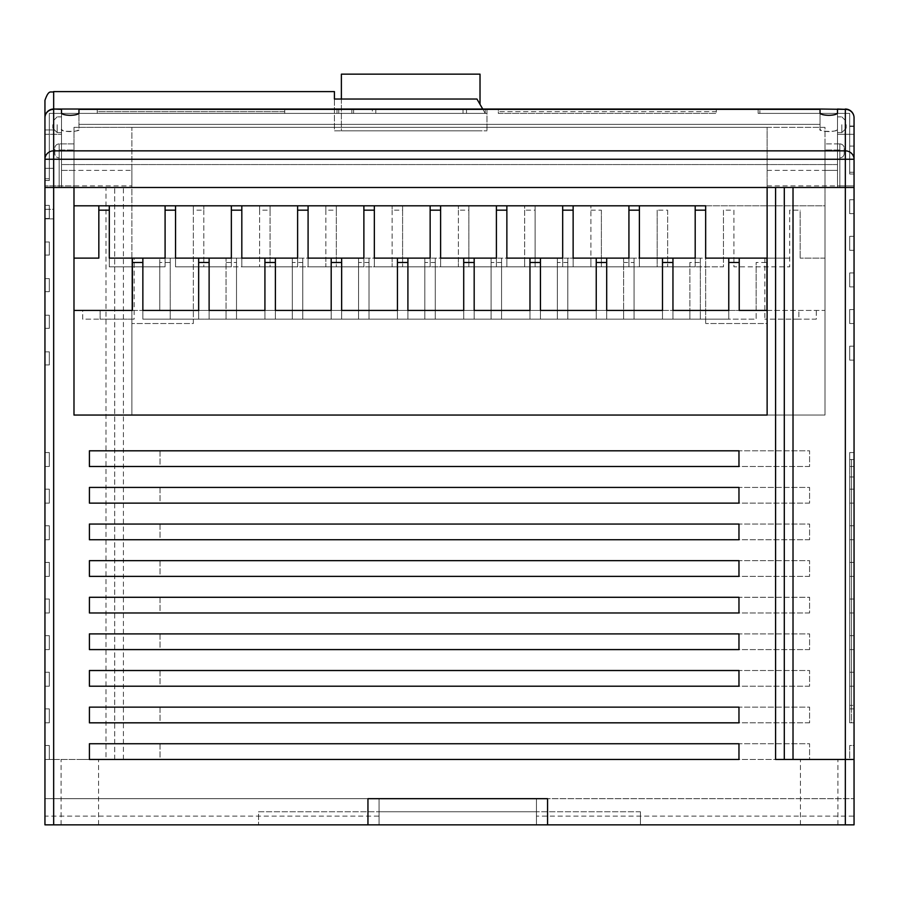 <?xml version="1.0" encoding="UTF-8"?>
<svg xmlns="http://www.w3.org/2000/svg" width="899" height="899" viewBox="0 0 899 899"><rect width="100%" height="100%" fill="white"/><g stroke="black" fill="none" stroke-linecap="round" stroke-linejoin="round"><path stroke-width="0.67" stroke-dasharray="4.5 3.37" d="M132.4 310.436L132.4 258.125L132.4 310.436L100.137 310.436L132.4 310.436L132.4 258.125L134.142 258.125L134.142 319.156L100.137 319.156L134.142 319.156M134.142 258.125L132.4 258.125M100.137 310.436L100.137 319.156L100.137 310.436L82.697 310.436L82.697 319.156L100.137 319.156L82.697 319.156L82.697 310.436L73.988 310.436L73.988 258.125L98.834 258.125L98.834 205.815M109.296 258.125L165.09 258.125L165.09 266.846L109.296 266.846L109.296 258.125M175.552 258.125L231.358 258.125L231.358 266.846L175.552 266.846L175.552 258.125M241.82 258.125L297.614 258.125L297.614 266.846L241.82 266.846L241.82 258.125M308.087 258.125L363.881 258.125L363.881 266.846L308.087 266.846L308.087 258.125M374.344 258.125L430.149 258.125L430.149 266.846L374.344 266.846L374.344 258.125M440.611 258.125L496.405 258.125L496.405 266.846L440.611 266.846L440.611 258.125M506.867 258.125L562.673 258.125L562.673 266.846L506.867 266.846L506.867 258.125M573.135 258.125L628.929 258.125L628.929 266.846L573.135 266.846L573.135 258.125M639.391 258.125L695.197 258.125L695.197 266.846L639.391 266.846L639.391 258.125M73.988 258.125L73.988 205.815L705.659 205.815L705.659 323.516L705.659 258.125L767.128 258.125L767.128 310.436L739.225 310.436L739.225 258.125M672.958 310.436L728.763 310.436L728.763 319.156L672.958 319.156L672.958 310.436M672.958 258.125L672.958 319.156L728.763 319.156L728.763 258.125M606.701 310.436L662.496 310.436L662.496 319.156L606.701 319.156L606.701 310.436M606.701 258.125L606.701 319.156L662.496 319.156L662.496 258.125M540.434 310.436L596.239 310.436L596.239 319.156L540.434 319.156L540.434 310.436M540.434 258.125L540.434 319.156L596.239 319.156L596.239 258.125M474.178 310.436L529.972 310.436L529.972 319.156L474.178 319.156L474.178 310.436M474.178 258.125L474.178 319.156L529.972 319.156L529.972 258.125M407.91 310.436L463.715 310.436L463.715 319.156L407.91 319.156L407.91 310.436M407.91 258.125L407.91 319.156L463.715 319.156L463.715 258.125M341.654 310.436L397.448 310.436L397.448 319.156L341.654 319.156L341.654 310.436M341.654 258.125L341.654 319.156L397.448 319.156L397.448 258.125M275.386 310.436L331.192 310.436L331.192 319.156L275.386 319.156L275.386 310.436M275.386 258.125L275.386 319.156L331.192 319.156L331.192 258.125M209.119 310.436L264.924 310.436L264.924 319.156L209.119 319.156L209.119 310.436M209.119 258.125L209.119 319.156L264.924 319.156L264.924 258.125M142.862 310.436L198.657 310.436L198.657 319.156L142.862 319.156L142.862 310.436M142.862 258.125L142.862 319.156L198.657 319.156L198.657 258.125M73.988 205.815L73.988 415.057L767.128 415.057L73.988 415.057L73.988 127.343L767.128 127.343L767.128 187.498L854.05 187.498L845.33 187.498L854.05 187.498L854.05 134.311L854.05 187.498L837.486 187.498L837.486 158.887L837.486 170.383L825.012 170.383L825.012 127.343L131.872 127.343L131.872 170.383L61.514 170.383L61.514 109.037L53.67 109.037A8.72 8.72 0 0 0 44.95 117.747L44.95 118.219C45.366 112.746 48.265 109.678 53.67 109.037A8.72 8.72 0 0 0 44.95 117.747L44.95 180.53L44.95 117.747A8.72 8.72 0 0 1 53.67 109.037A8.72 8.72 0 0 0 44.95 117.747A8.72 8.72 0 0 1 53.67 109.037C48.355 109.566 45.444 112.476 44.95 117.747L44.95 134.311L44.95 117.747A8.72 8.72 0 0 1 53.67 109.037A8.72 8.72 0 0 0 44.95 117.747L44.95 824.844L379.075 824.844L379.075 816.123L44.95 816.123L44.95 798.683L44.95 824.844L854.05 824.844L854.05 816.123L536.445 816.123L536.445 824.844L547.558 824.844L547.558 798.683L367.949 798.683L367.949 824.844L379.075 824.844L379.075 798.683L44.95 798.683L854.05 798.683L536.445 798.683L536.445 816.123M775.579 187.498L44.95 187.498L44.95 185.924L44.95 187.498L73.988 187.498L73.988 143.907L73.988 150.032L73.988 143.907L59.165 143.907A4.36 4.36 0 0 0 54.805 148.268L54.805 153.493A4.36 4.36 0 0 0 59.165 157.853A4.36 4.36 0 0 1 54.805 153.493L54.805 148.268A4.36 4.36 0 0 1 59.165 143.907L59.165 150.032L59.165 143.907L59.165 150.032L59.165 143.907L73.988 143.907L73.988 187.498L73.988 150.032L73.988 187.498L59.165 187.498L73.988 187.498L59.165 187.498L59.165 150.032L59.165 187.498L59.165 150.032L59.165 187.498L73.988 187.498L73.988 127.343L767.128 127.343L767.128 415.057L767.128 323.516L705.659 323.516L767.128 323.516L767.128 258.125M109.296 205.815L109.296 266.846L165.09 266.846L165.09 205.815M175.552 205.815L175.552 266.846L231.358 266.846L231.358 205.815M241.82 205.815L241.82 266.846L297.614 266.846L297.614 205.815M308.087 205.815L308.087 266.846L363.881 266.846L363.881 205.815M374.344 205.815L374.344 266.846L430.149 266.846L430.149 205.815M440.611 205.815L440.611 266.846L496.405 266.846L496.405 205.815M506.867 205.815L506.867 266.846L562.673 266.846L562.673 205.815M573.135 205.815L573.135 266.846L628.929 266.846L628.929 205.815M639.391 205.815L639.391 266.846L695.197 266.846L695.197 205.815M123.421 759.453L123.421 187.498L114.701 187.498L114.701 759.453L123.421 759.453L53.67 759.453L53.67 159.258L845.33 159.258L845.33 187.498L825.012 187.498L825.012 143.907L825.012 187.498L825.012 150.032L825.012 187.498L839.835 187.498L825.012 187.498L839.835 187.498L839.835 150.032L839.835 187.498L839.835 150.032L839.835 187.498L825.012 187.498L825.012 415.057L825.012 205.815L193.341 205.815L825.012 205.815L825.012 310.436L766.6 310.436L766.6 258.125L766.6 310.436L825.012 310.436L825.012 415.057L131.872 415.057L825.012 415.057L131.872 415.057L131.872 187.498L44.95 187.498L44.95 185.924L44.95 187.498L105.981 187.498L105.981 759.453L114.701 759.453L114.701 187.498L105.981 187.498M766.6 262.486L766.6 310.436L766.6 258.125L733.91 258.125L789.704 258.125L764.858 258.125L766.6 258.125L766.6 262.486L756.138 262.486L756.138 310.436L700.343 310.436L756.138 310.436L756.138 319.156L700.343 319.156L756.138 319.156L756.138 262.486M700.343 258.125L667.642 258.125L723.448 258.125L700.343 258.125L700.343 319.156L700.343 258.125M193.341 210.175L193.341 323.516L131.872 323.516L193.341 323.516L193.341 205.815L193.341 210.175L203.803 210.175L203.803 205.815L203.803 266.846L259.609 266.846L259.609 205.815L259.609 210.175L270.071 210.175L270.071 205.815L270.071 266.846L325.865 266.846L325.865 205.815L325.865 210.175L336.327 210.175L336.327 205.815L336.327 266.846L392.133 266.846L392.133 205.815L392.133 210.175L402.595 210.175L402.595 205.815L402.595 266.846L458.389 266.846L458.389 205.815L458.389 210.175L468.851 210.175L468.851 205.815L468.851 266.846L524.656 266.846L524.656 205.815L524.656 210.175L535.119 210.175L535.119 205.815L535.119 266.846L590.913 266.846L590.913 205.815L590.913 258.125L567.808 258.125L567.808 319.156L623.614 319.156L623.614 258.125L623.614 262.486L634.076 262.486L634.076 258.125L601.386 258.125L657.18 258.125L634.076 258.125L634.076 319.156L689.881 319.156L689.881 310.436L634.076 310.436L689.881 310.436L689.881 262.486L700.343 262.486M524.656 210.175L524.656 258.125L501.552 258.125L501.552 319.156L557.346 319.156L557.346 258.125L557.346 262.486L567.808 262.486L567.808 258.125L535.119 258.125L590.913 258.125L590.913 266.846L535.119 266.846L535.119 210.175M458.389 210.175L458.389 258.125L435.285 258.125L435.285 319.156L491.09 319.156L491.09 258.125L491.09 262.486L501.552 262.486L501.552 258.125L468.851 258.125L524.656 258.125L524.656 266.846L468.851 266.846L468.851 210.175M392.133 210.175L392.133 258.125L369.028 258.125L369.028 319.156L424.822 319.156L424.822 258.125L424.822 262.486L435.285 262.486L435.285 258.125L402.595 258.125L458.389 258.125L458.389 266.846L402.595 266.846L402.595 210.175M325.865 210.175L325.865 258.125L302.761 258.125L302.761 319.156L358.566 319.156L358.566 258.125L358.566 262.486L369.028 262.486L369.028 258.125L336.327 258.125L392.133 258.125L392.133 266.846L336.327 266.846L336.327 210.175M259.609 210.175L259.609 258.125L236.504 258.125L236.504 319.156L292.299 319.156L292.299 258.125L292.299 262.486L302.761 262.486L302.761 258.125L270.071 258.125L325.865 258.125L325.865 266.846L270.071 266.846L270.071 210.175M159.775 262.486L159.775 310.436L159.775 258.125L159.775 262.486L170.237 262.486L170.237 258.125L131.872 258.125L193.341 258.125L170.237 258.125L170.237 319.156L226.042 319.156L226.042 258.125L226.042 262.486L236.504 262.486L236.504 258.125L203.803 258.125L259.609 258.125L259.609 266.846L203.803 266.846L203.803 210.175M825.012 258.125L800.166 258.125L825.012 258.125M159.775 310.436L131.872 310.436L131.872 415.057L131.872 127.343L825.012 127.343L825.012 415.057L131.872 415.057L131.872 258.125L131.872 310.436L159.775 310.436M170.237 262.486L170.237 319.156L226.042 319.156L226.042 310.436L170.237 310.436L226.042 310.436L226.042 262.486M236.504 262.486L236.504 319.156L292.299 319.156L292.299 310.436L236.504 310.436L292.299 310.436L292.299 262.486M302.761 262.486L302.761 319.156L358.566 319.156L358.566 310.436L302.761 310.436L358.566 310.436L358.566 262.486M369.028 262.486L369.028 319.156L424.822 319.156L424.822 310.436L369.028 310.436L424.822 310.436L424.822 262.486M435.285 262.486L435.285 319.156L491.09 319.156L491.09 310.436L435.285 310.436L491.09 310.436L491.09 262.486M501.552 262.486L501.552 319.156L557.346 319.156L557.346 310.436L501.552 310.436L557.346 310.436L557.346 262.486M567.808 262.486L567.808 319.156L623.614 319.156L623.614 310.436L567.808 310.436L623.614 310.436L623.614 262.486M590.913 210.175L601.386 210.175L601.386 266.846L657.18 266.846L657.18 210.175L667.642 210.175L667.642 266.846L723.448 266.846L723.448 210.175L733.91 210.175L733.91 266.846L789.704 266.846L789.704 210.175L800.166 210.175L800.166 258.125L800.166 210.175M689.881 262.486L689.881 319.156L634.076 319.156L634.076 262.486M816.303 310.436L816.303 319.156L798.863 319.156L816.303 319.156L816.303 310.436M733.91 210.175L733.91 266.846L789.704 266.846L789.704 210.175M667.642 210.175L667.642 266.846L723.448 266.846L723.448 210.175M601.386 210.175L601.386 266.846L657.18 266.846L657.18 210.175M798.863 319.156L764.858 319.156L798.863 319.156L798.863 310.436L798.863 319.156M97.261 111.645L97.261 113.398L284.713 113.398L97.261 113.398L97.261 109.037L284.713 109.037L97.261 109.037L97.261 113.398L284.713 113.398L97.261 113.398L97.261 111.645L284.713 111.645L284.713 113.398L284.713 109.037L284.713 113.398L284.713 111.645L97.261 111.645M498.327 111.645L498.327 113.398L716.289 113.398L498.327 113.398L498.327 109.037L716.289 109.037L498.327 109.037L498.327 113.398L716.289 113.398L498.327 113.398L498.327 111.645L716.289 111.645L716.289 113.398L716.289 109.037L716.289 113.398L716.289 111.645L498.327 111.645M341.384 99.025L341.384 130.827L480.021 130.827L341.384 130.827L341.384 74.156L480.021 74.156L480.021 104.329M849.69 236.325L854.05 236.325L854.05 250.282L854.05 236.325L854.05 250.282L854.05 236.325L849.69 236.325L854.05 236.325L849.69 236.325L849.69 250.282L854.05 250.282L849.69 250.282L849.69 236.325L849.69 250.282L854.05 250.282L849.69 250.282L849.69 236.325M849.69 272.948L854.05 272.948L854.05 286.893L854.05 272.948L854.05 286.893L854.05 272.948L849.69 272.948L854.05 272.948L849.69 272.948L849.69 286.893L854.05 286.893L849.69 286.893L849.69 272.948L849.69 286.893L854.05 286.893L849.69 286.893L849.69 272.948M849.69 309.559L854.05 309.559L854.05 323.516L854.05 309.559L854.05 323.516L854.05 309.559L849.69 309.559L854.05 309.559L849.69 309.559L849.69 323.516L854.05 323.516L849.69 323.516L849.69 309.559L849.69 323.516L854.05 323.516L849.69 323.516L849.69 309.559M849.69 199.713L854.05 199.713L854.05 213.659L854.05 199.713L854.05 213.659L854.05 199.713L849.69 199.713L854.05 199.713L849.69 199.713L849.69 213.659L854.05 213.659L849.69 213.659L849.69 199.713L849.69 213.659L854.05 213.659L849.69 213.659L849.69 199.713M849.69 346.182L854.05 346.182L854.05 360.128L854.05 346.182L854.05 360.128L854.05 346.182L849.69 346.182L854.05 346.182L849.69 346.182L849.69 360.128L854.05 360.128L849.69 360.128L849.69 346.182L849.69 360.128L854.05 360.128L849.69 360.128L849.69 346.182M854.05 759.453L849.69 759.453L849.69 745.507L854.05 745.507L854.05 759.453L854.05 745.507L849.69 745.507L849.69 759.453L854.05 759.453L784.299 759.453L784.299 187.498M849.69 708.884L854.05 708.884L854.05 722.83L854.05 705.4L854.05 722.83L854.05 708.884L854.05 722.83L854.05 708.884L849.69 708.884L854.05 708.884L849.69 708.884L849.69 722.83L854.05 722.83L849.69 722.83L849.69 708.884L849.69 722.83L854.05 722.83L849.69 722.83L849.69 708.884M849.69 672.261L854.05 672.261L854.05 686.218L854.05 672.261L854.05 686.218L854.05 672.261L849.69 672.261L854.05 672.261L849.69 672.261L849.69 686.218L854.05 686.218L849.69 686.218L849.69 672.261L849.69 686.218L854.05 686.218L849.69 686.218L849.69 672.261M849.69 635.649L854.05 635.649L854.05 649.595L854.05 635.649L854.05 649.595L854.05 635.649L849.69 635.649L854.05 635.649L849.69 635.649L849.69 649.595L854.05 649.595L849.69 649.595L849.69 635.649L849.69 649.595L854.05 649.595L849.69 649.595L849.69 635.649M849.69 599.026L854.05 599.026L854.05 612.972L854.05 599.026L854.05 612.972L854.05 599.026L849.69 599.026L854.05 599.026L849.69 599.026L849.69 612.972L854.05 612.972L849.69 612.972L849.69 599.026L849.69 612.972L854.05 612.972L849.69 612.972L849.69 599.026M849.69 562.403L854.05 562.403L854.05 576.36L854.05 562.403L854.05 576.36L854.05 562.403L849.69 562.403L854.05 562.403L849.69 562.403L849.69 576.36L854.05 576.36L849.69 576.36L849.69 562.403L849.69 576.36L854.05 576.36L849.69 576.36L849.69 562.403M849.69 525.791L854.05 525.791L854.05 539.737L854.05 525.791L854.05 539.737L854.05 525.791L849.69 525.791L854.05 525.791L849.69 525.791L849.69 539.737L854.05 539.737L849.69 539.737L849.69 525.791L849.69 539.737L854.05 539.737L849.69 539.737L849.69 525.791M849.69 489.168L854.05 489.168L854.05 503.125L854.05 489.168L854.05 503.125L854.05 489.168L849.69 489.168L854.05 489.168L849.69 489.168L849.69 503.125L854.05 503.125L849.69 503.125L849.69 489.168L849.69 503.125L854.05 503.125L849.69 503.125L849.69 489.168M849.69 452.557L854.05 452.557L854.05 466.502L854.05 452.557L854.05 466.502L854.05 452.557L849.69 452.557L854.05 452.557L849.69 452.557L849.69 466.502L854.05 466.502L849.69 466.502L849.69 452.557L849.69 466.502L854.05 466.502L849.69 466.502L849.69 452.557M49.31 278.611L44.95 278.611L44.95 291.692L44.95 278.611L44.95 291.692L44.95 278.611L49.31 278.611L44.95 278.611L49.31 278.611L49.31 291.692L44.95 291.692L49.31 291.692L49.31 278.611L49.31 291.692L44.95 291.692L49.31 291.692L49.31 278.611M49.31 241.988L44.95 241.988L44.95 255.069L44.95 241.988L44.95 255.069L44.95 241.988L49.31 241.988L44.95 241.988L49.31 241.988L49.31 255.069L44.95 255.069L49.31 255.069L49.31 241.988L49.31 255.069L44.95 255.069L49.31 255.069L49.31 241.988M49.31 205.377L44.95 205.377L44.95 218.457L44.95 205.377L44.95 218.457L44.95 205.377L49.31 205.377L44.95 205.377L49.31 205.377L49.31 218.457L44.95 218.457L49.31 218.457L49.31 205.377L49.31 218.457L44.95 218.457L49.31 218.457L49.31 205.377M49.31 315.234L44.95 315.234L44.95 328.315L44.95 315.234L44.95 328.315L44.95 315.234L49.31 315.234L44.95 315.234L49.31 315.234L49.31 328.315L44.95 328.315L49.31 328.315L49.31 315.234L49.31 328.315L44.95 328.315L49.31 328.315L49.31 315.234M49.31 351.846L44.95 351.846L44.95 364.927L44.95 351.846L44.95 364.927L44.95 351.846L49.31 351.846L44.95 351.846L49.31 351.846L49.31 364.927L44.95 364.927L49.31 364.927L49.31 351.846L49.31 364.927L44.95 364.927L49.31 364.927L49.31 351.846M49.31 708.884L44.95 708.884L44.95 722.83L44.95 708.884L44.95 722.83L44.95 708.884L49.31 708.884L49.31 722.83L44.95 722.83L49.31 722.83L49.31 708.884L49.31 722.83L44.95 722.83L49.31 722.83L49.31 708.884L44.95 708.884L49.31 708.884M379.075 816.123L379.075 798.683L379.075 824.844L379.075 798.683L367.949 798.683L367.949 824.844L367.949 798.683L547.558 798.683L536.445 798.683L536.445 824.844L536.445 798.683L536.445 824.844L854.05 824.844L854.05 159.258L854.05 185.924L825.012 185.924L825.012 187.498L854.05 187.498L845.33 187.498L845.33 824.844L53.67 824.844L53.67 759.453L44.95 759.453L49.31 759.453L49.31 745.507L49.31 759.453L49.31 745.507L44.95 745.507L44.95 759.453L44.95 745.507L44.95 759.453L44.95 745.507L49.31 745.507L49.31 759.453L44.95 759.453L105.981 759.453M54.805 153.493L54.805 148.268L54.805 153.493M52.794 124.725L52.794 128.209L52.794 124.725M61.514 124.725L61.514 132.569L61.514 124.725M846.206 124.725L846.206 128.209L846.206 124.725M837.486 124.725L837.486 132.569L837.486 124.725M839.835 157.853A4.36 4.36 0 0 0 844.195 153.493L844.195 148.268L844.195 153.493A4.36 4.36 0 0 1 839.835 157.853L839.835 150.032L839.835 157.853M839.835 143.907A4.36 4.36 0 0 1 844.195 148.268A4.36 4.36 0 0 0 839.835 143.907L839.835 150.032L839.835 143.907L839.835 150.032L839.835 143.907L825.012 143.907L839.835 143.907M819.18 759.453L800.425 759.453L819.18 759.453M819.18 824.844L800.425 824.844L819.18 824.844M79.82 759.453L98.575 759.453L79.82 759.453M79.82 824.844L98.575 824.844L79.82 824.844M49.31 672.261L44.95 672.261L44.95 686.218L44.95 672.261L44.95 686.218L44.95 672.261L49.31 672.261L49.31 686.218L49.31 672.261L49.31 686.218L44.95 686.218L49.31 686.218L49.31 672.261L44.95 672.261L49.31 672.261M49.31 635.649L44.95 635.649L44.95 649.595L44.95 635.649L44.95 649.595L44.95 635.649L49.31 635.649L49.31 649.595L49.31 635.649L49.31 649.595L44.95 649.595L49.31 649.595L49.31 635.649L44.95 635.649L49.31 635.649M49.31 599.026L44.95 599.026L44.95 612.972L44.95 599.026L44.95 612.972L44.95 599.026L49.31 599.026L49.31 612.972L49.31 599.026L49.31 612.972L44.95 612.972L49.31 612.972L49.31 599.026L44.95 599.026L49.31 599.026M49.31 562.403L44.95 562.403L44.95 576.36L44.95 562.403L44.95 576.36L44.95 562.403L49.31 562.403L49.31 576.36L49.31 562.403L49.31 576.36L44.95 576.36L49.31 576.36L49.31 562.403L44.95 562.403L49.31 562.403M49.31 525.791L44.95 525.791L44.95 539.737L44.95 525.791L44.95 539.737L44.95 525.791L49.31 525.791L49.31 539.737L49.31 525.791L49.31 539.737L44.95 539.737L49.31 539.737L49.31 525.791L44.95 525.791L49.31 525.791M49.31 489.168L44.95 489.168L44.95 503.125L44.95 489.168L44.95 503.125L44.95 489.168L49.31 489.168L49.31 503.125L49.31 489.168L49.31 503.125L44.95 503.125L49.31 503.125L49.31 489.168L44.95 489.168L49.31 489.168M49.31 452.557L44.95 452.557L44.95 466.502L44.95 452.557L44.95 466.502L44.95 452.557L49.31 452.557L49.31 466.502L49.31 452.557L49.31 466.502L44.95 466.502L49.31 466.502L49.31 452.557L44.95 452.557L49.31 452.557M854.05 816.123L854.05 798.683L854.05 824.844L845.33 824.844M334.417 91.597L334.417 130.827L486.988 130.827L334.417 130.827L334.417 99.025L476.953 99.025L485.246 113.398L49.31 113.398L49.31 180.53L44.95 180.53L49.31 180.53L49.31 113.398L49.31 180.53L44.95 180.53L44.95 218.884L44.95 180.53L49.31 180.53L49.31 178.777L44.95 178.777L44.95 129.962L44.95 178.777L49.31 178.777L49.31 180.53L49.31 178.777L44.95 178.777L49.31 178.777L49.31 113.398L486.988 113.398L485.246 113.398L482.729 109.037L485.246 113.398L486.988 113.398L49.31 113.398L485.246 113.398L476.953 99.025L482.729 109.037L53.67 109.037L53.67 91.597M337.024 109.037L337.024 113.398L337.024 109.037L53.67 109.037L482.729 109.037M78.955 109.037L78.955 124.354L820.045 124.354L820.045 109.037L78.955 109.037L78.955 129.198L78.955 124.354L820.045 124.354L820.045 129.198C816.944 132.074 840.587 132.074 837.486 129.198C836.935 130.658 834.025 131.468 828.766 131.614C823.506 131.468 820.596 130.658 820.045 129.198L820.045 109.037L78.955 109.037L820.045 109.037L78.955 109.037L78.955 112.903C82.056 115.78 58.413 115.78 61.514 112.903L61.514 109.352M767.128 170.383L837.486 170.383L837.486 109.037L837.486 170.383L837.486 109.037L845.33 109.037A8.72 8.72 0 0 1 854.05 117.747L854.05 126.467L854.05 117.747A8.72 8.72 0 0 0 845.33 109.037A8.72 8.72 0 0 1 854.05 117.747A8.72 8.72 0 0 0 845.33 109.037A8.72 8.72 0 0 1 854.05 117.747A8.72 8.72 0 0 0 845.33 109.037L837.486 109.037L845.33 109.037A8.72 8.72 0 0 1 854.05 117.747L854.05 134.311L854.05 117.747A8.72 8.72 0 0 0 845.33 109.037L61.514 109.037L61.514 170.383L61.514 158.887L61.514 170.383L73.988 170.383M854.05 126.017L849.69 126.017L854.05 126.017L854.05 172.248L854.05 146.088L854.05 172.248L849.69 172.248L849.69 126.017L849.69 172.248L854.05 172.248L854.05 126.017L854.05 134.311L837.486 134.311L854.05 134.311L854.05 158.887L854.05 134.311L837.486 134.311L837.486 158.887L837.486 109.037L845.33 109.037A8.72 8.72 0 0 1 854.05 117.747A8.72 8.72 0 0 0 845.33 109.037L759.891 109.037L759.891 113.398L759.891 109.037L845.33 109.037L758.149 109.037L758.149 113.398L849.69 113.398L759.891 113.398L849.69 113.398L849.69 126.467L849.69 113.398L758.149 113.398L758.149 109.037L845.33 109.037L837.486 109.037L837.486 187.498L837.486 164.551L837.486 187.498L44.95 187.498L61.514 187.498L61.514 109.037L53.67 109.037A8.72 8.72 0 0 0 44.95 117.747A8.72 8.406 180 0 1 53.67 109.352L53.67 150.852A8.72 8.406 180 0 0 44.95 159.258L53.67 159.258L53.67 150.852L845.33 150.852A8.72 8.406 0 0 1 854.05 159.258L854.05 117.747A8.72 8.406 0 0 0 845.33 109.352L845.33 159.258L854.05 159.258M849.69 126.467L849.69 173.99L849.69 126.467L854.05 126.467L854.05 173.99L854.05 126.467L849.69 126.467M44.95 100.317L44.95 118.219M61.514 109.037L61.514 134.311L44.95 134.311L61.514 134.311L44.95 134.311L44.95 185.924L44.95 134.311L44.95 158.887L61.514 158.887L61.514 185.924L44.95 185.924L73.988 185.924M44.95 816.123L44.95 824.844L53.67 824.844M49.31 466.502L44.95 466.502L49.31 466.502M49.31 503.125L44.95 503.125L49.31 503.125M49.31 539.737L44.95 539.737L49.31 539.737M49.31 576.36L44.95 576.36L49.31 576.36M49.31 612.972L44.95 612.972L49.31 612.972M49.31 649.595L44.95 649.595L49.31 649.595M49.31 686.218L44.95 686.218L49.31 686.218M123.421 187.498L131.872 187.498L131.872 185.924L44.95 185.924L61.514 185.924L61.514 187.498L854.05 187.498L854.05 185.924L854.05 187.498M825.012 185.924L825.012 170.383M854.05 476.964L854.05 705.4L854.05 459.524L854.05 476.964L849.69 476.964L849.69 722.83L854.05 722.83L849.69 722.83L849.69 459.524L854.05 459.524L849.69 459.524L849.69 722.83L849.69 476.964L854.05 476.964M809.583 722.83L160.033 722.83L160.033 707.142L809.583 707.142L809.583 722.83L160.033 722.83L160.033 707.142L809.583 707.142L809.583 722.83M809.583 686.218L160.033 686.218L160.033 670.519L809.583 670.519L809.583 686.218L160.033 686.218L160.033 670.519L809.583 670.519L809.583 686.218M809.583 649.595L160.033 649.595L160.033 633.896L809.583 633.896L809.583 649.595L160.033 649.595L160.033 633.896L809.583 633.896L809.583 649.595M809.583 612.972L160.033 612.972L160.033 597.284L809.583 597.284L809.583 612.972L160.033 612.972L160.033 597.284L809.583 597.284L809.583 612.972M809.583 576.36L160.033 576.36L160.033 560.661L809.583 560.661L809.583 576.36L160.033 576.36L160.033 560.661L809.583 560.661L809.583 576.36M809.583 539.737L160.033 539.737L160.033 524.05L809.583 524.05L809.583 539.737L160.033 539.737L160.033 524.05L809.583 524.05L809.583 539.737M809.583 503.125L160.033 503.125L160.033 487.427L809.583 487.427L809.583 503.125L160.033 503.125L160.033 487.427L809.583 487.427L809.583 503.125M809.583 466.502L160.033 466.502L160.033 450.804L809.583 450.804L809.583 466.502L160.033 466.502L160.033 450.804L809.583 450.804L809.583 466.502M809.583 759.453L160.033 759.453L160.033 743.754L809.583 743.754L809.583 759.453L160.033 759.453L160.033 743.754L809.583 743.754L809.583 759.453M547.558 798.683L547.558 824.844L547.558 798.683M784.299 759.453L775.579 759.453M131.872 170.383L131.872 185.924M89.417 743.754L89.417 759.453L738.967 759.453L738.967 743.754L89.417 743.754M89.417 450.804L89.417 466.502L738.967 466.502L738.967 450.804L89.417 450.804M89.417 487.427L89.417 503.125L738.967 503.125L738.967 487.427L89.417 487.427M89.417 524.05L89.417 539.737L738.967 539.737L738.967 524.05L89.417 524.05M89.417 560.661L89.417 576.36L738.967 576.36L738.967 560.661L89.417 560.661M89.417 597.284L89.417 612.972L738.967 612.972L738.967 597.284L89.417 597.284M89.417 633.896L89.417 649.595L738.967 649.595L738.967 633.896L89.417 633.896M89.417 670.519L89.417 686.218L738.967 686.218L738.967 670.519L89.417 670.519M89.417 707.142L89.417 722.83L738.967 722.83L738.967 707.142L89.417 707.142M49.31 745.507L44.95 745.507L49.31 745.507M49.31 759.453L44.95 759.453L49.31 759.453M53.67 218.884L44.95 218.884L53.67 218.884L53.67 129.962L53.67 218.884M53.67 129.962L44.95 129.962L53.67 129.962M53.67 209.298L53.67 168.315L53.67 209.298L44.95 209.298L44.95 180.53L44.95 209.298L53.67 209.298M53.67 168.315L44.95 168.315L53.67 168.315M49.31 178.777L44.95 178.777L49.31 178.777M849.69 172.248L854.05 172.248L849.69 172.248M849.69 173.99L854.05 173.99L849.69 173.99M849.69 146.088L854.05 146.088L849.69 146.088M49.31 180.53L44.95 180.53L49.31 180.53M486.988 113.398L486.988 109.037L486.988 113.398L351.846 113.398L351.846 109.037L351.846 113.398L486.988 113.398L486.988 109.037L486.988 130.827L486.988 113.398M338.777 113.398L338.777 109.037L338.777 113.398M372.343 113.398L485.246 113.398L372.343 113.398L372.343 109.037L353.599 109.037L485.246 109.037L372.343 109.037M353.599 113.398L353.599 109.037L353.599 113.398M375.827 113.398L375.827 109.037M463.019 113.398L463.019 109.037M466.502 113.398L466.502 109.037M485.246 113.398L485.246 109.037L485.246 113.398M640.436 811.763L258.564 811.763L258.564 824.844L258.564 811.763L640.436 811.763L640.436 824.844L640.436 811.763M367.949 824.844L547.558 824.844M536.445 811.763L379.075 811.763L536.445 811.763M837.486 109.352L837.486 164.551L61.514 164.551L61.514 129.198C58.413 132.074 82.056 132.074 78.955 129.198L78.955 112.903L78.955 129.198C78.404 130.658 75.494 131.468 70.234 131.614C64.975 131.468 62.065 130.658 61.514 129.198L61.514 187.498L61.514 164.551L837.486 164.551L837.486 112.903C840.587 115.78 816.944 115.78 820.045 112.903L820.045 109.037M820.045 129.198L820.045 112.903L820.045 129.198M854.05 134.311L837.486 134.311L837.486 109.037M44.95 158.887L61.514 158.887L44.95 158.887L61.514 158.887L61.514 134.311L44.95 134.311L44.95 129.962M767.128 185.924L854.05 185.924L854.05 158.887L837.486 158.887L854.05 158.887M851.432 722.83L849.69 722.83L851.432 722.83L851.432 705.4L851.432 722.83M851.432 705.4L851.432 459.524L849.69 459.524L851.432 459.524L851.432 705.4L849.69 705.4L854.05 705.4L851.432 705.4M57.154 124.725L57.154 132.569L57.154 124.725M841.846 124.725L841.846 132.569L841.846 124.725M59.165 150.032L73.988 150.032L59.165 150.032M839.835 150.032L825.012 150.032L839.835 150.032M854.05 185.924L837.486 185.924L854.05 185.924M78.955 109.352L820.045 109.352M44.95 117.747A8.72 8.72 0 0 1 53.67 109.037M851.432 476.964L849.69 476.964L851.432 476.964M764.858 258.125L764.858 319.156M57.154 116.881L52.794 121.241L57.154 116.881L61.514 116.881L57.154 116.881M841.846 116.881L846.206 121.241L841.846 116.881L837.486 116.881L841.846 116.881M800.425 824.844L800.425 759.453M61.076 824.844L61.076 759.453M98.575 824.844L98.575 759.453M837.924 824.844L837.924 759.453M841.846 132.569L837.486 132.569L841.846 132.569L846.206 128.209L841.846 132.569M57.154 132.569L61.514 132.569L57.154 132.569L52.794 128.209L57.154 132.569"/><path stroke-width="1.35" d="M100.137 310.436L132.4 310.436L73.988 310.436L73.988 415.057L767.128 415.057L767.128 187.498L775.579 187.498L775.579 759.453L854.05 759.453L854.05 824.844L845.33 824.844L845.33 187.498L44.95 187.498L53.67 187.498L53.67 824.844L367.949 824.844L367.949 798.683L547.558 798.683L547.558 824.844L845.33 824.844M132.4 262.486L132.4 258.125L142.862 258.125L142.862 262.486L132.4 262.486L132.4 310.436M142.862 258.125L165.09 258.125L165.09 205.815L175.552 205.815L175.552 258.125L231.358 258.125L231.358 205.815L241.82 205.815L241.82 258.125L297.614 258.125L297.614 205.815L308.087 205.815L308.087 258.125L363.881 258.125L363.881 205.815L374.344 205.815L374.344 258.125L430.149 258.125L430.149 205.815L440.611 205.815L440.611 258.125L496.405 258.125L496.405 205.815L506.867 205.815L506.867 258.125L562.673 258.125L562.673 205.815L573.135 205.815L573.135 258.125L628.929 258.125L628.929 205.815L639.391 205.815L639.391 258.125L695.197 258.125L695.197 205.815L705.659 205.815L705.659 258.125L767.128 258.125M109.296 210.175L98.834 210.175L98.834 205.815L109.296 205.815L109.296 258.125L132.4 258.125M73.988 258.125L98.834 258.125L98.834 210.175M672.958 258.125L672.958 310.436L728.763 310.436L728.763 258.125M739.225 258.125L739.225 310.436L767.128 310.436L767.128 415.057L73.988 415.057L73.988 187.498L53.67 187.498L53.67 150.852L845.33 150.852L845.33 109.352L820.045 109.037L820.045 112.903C820.596 114.364 823.506 115.173 828.766 115.33C834.025 115.173 836.935 114.364 837.486 112.903L837.486 109.352M606.701 258.125L606.701 310.436L662.496 310.436L662.496 258.125M540.434 258.125L540.434 310.436L596.239 310.436L596.239 258.125M474.178 258.125L474.178 310.436L529.972 310.436L529.972 258.125M407.91 258.125L407.91 310.436L463.715 310.436L463.715 258.125M341.654 258.125L341.654 310.436L397.448 310.436L397.448 258.125M275.386 258.125L275.386 310.436L331.192 310.436L331.192 258.125M209.119 258.125L209.119 310.436L264.924 310.436L264.924 258.125M142.862 262.486L142.862 310.436L198.657 310.436L198.657 258.125M109.296 205.815L165.09 205.815M175.552 205.815L231.358 205.815M241.82 205.815L297.614 205.815M308.087 205.815L363.881 205.815M374.344 205.815L430.149 205.815M440.611 205.815L496.405 205.815M506.867 205.815L562.673 205.815M573.135 205.815L628.929 205.815M639.391 205.815L695.197 205.815M73.988 205.815L98.834 205.815M480.021 104.329L480.021 74.156L341.384 74.156L341.384 99.025M53.67 824.844L44.95 824.844L44.95 100.317C49.097 88.394 51.086 93.271 53.67 91.597L53.67 109.037L61.514 109.037L61.514 112.903C62.065 114.364 64.975 115.173 70.234 115.33C75.494 115.173 78.404 114.364 78.955 112.903L78.955 109.037L61.514 109.037M482.729 109.037L476.953 99.025L334.417 99.025L334.417 91.597L53.67 91.597M44.95 129.962L44.95 117.747A8.72 8.72 0 0 1 53.67 109.037A8.72 8.72 0 0 0 44.95 117.747L44.95 158.887M854.05 126.017L854.05 134.311M854.05 158.887L854.05 759.453M89.417 722.83L738.967 722.83L738.967 707.142L89.417 707.142L89.417 722.83M89.417 686.218L738.967 686.218L738.967 670.519L89.417 670.519L89.417 686.218M89.417 649.595L738.967 649.595L738.967 633.896L89.417 633.896L89.417 649.595M89.417 612.972L738.967 612.972L738.967 597.284L89.417 597.284L89.417 612.972M89.417 576.36L738.967 576.36L738.967 560.661L89.417 560.661L89.417 576.36M89.417 539.737L738.967 539.737L738.967 524.05L89.417 524.05L89.417 539.737M89.417 503.125L738.967 503.125L738.967 487.427L89.417 487.427L89.417 503.125M89.417 466.502L738.967 466.502L738.967 450.804L89.417 450.804L89.417 466.502M89.417 759.453L738.967 759.453L738.967 743.754L89.417 743.754L89.417 759.453M784.299 187.498L784.299 759.453M547.558 824.844L367.949 824.844M837.486 109.037L845.33 109.352A8.72 8.406 180 0 1 854.05 117.747L854.05 159.258A8.72 8.406 180 0 0 845.33 150.852L845.33 159.258L44.95 159.258A8.72 8.406 -0 0 1 53.67 150.852L53.67 109.352A8.72 8.406 0 0 0 44.95 117.747M78.955 109.037L820.045 109.037M854.05 187.498L845.33 187.498L845.33 159.258L854.05 159.258M854.05 117.747A8.72 8.72 0 0 0 845.33 109.037A8.72 8.72 0 0 1 854.05 117.747M705.659 210.175L695.197 210.175M639.391 210.175L628.929 210.175M573.135 210.175L562.673 210.175M506.867 210.175L496.405 210.175M440.611 210.175L430.149 210.175M374.344 210.175L363.881 210.175M308.087 210.175L297.614 210.175M241.82 210.175L231.358 210.175M175.552 210.175L165.09 210.175M739.225 262.486L728.763 262.486M672.958 262.486L662.496 262.486M606.701 262.486L596.239 262.486M540.434 262.486L529.972 262.486M474.178 262.486L463.715 262.486M407.91 262.486L397.448 262.486M341.654 262.486L331.192 262.486M275.386 262.486L264.924 262.486M209.119 262.486L198.657 262.486M793.019 187.498L793.019 759.453M820.045 109.352L78.955 109.352M61.514 109.352L53.67 109.037"/></g></svg>
